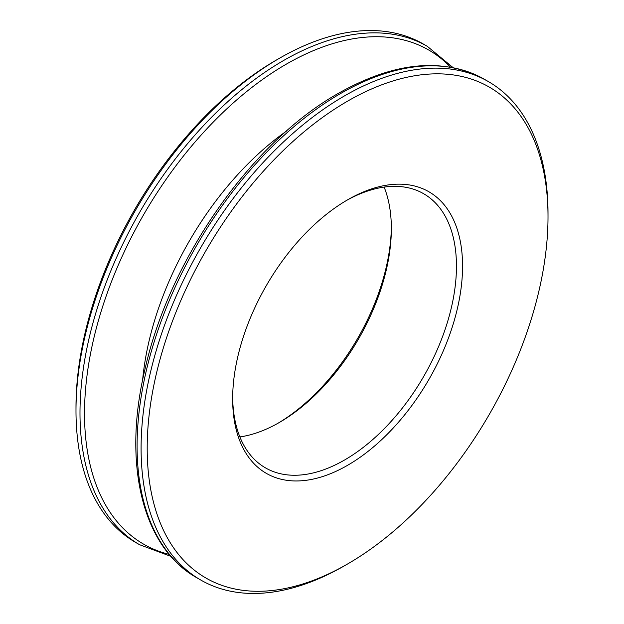 <?xml version="1.0" encoding="UTF-8"?>
<svg xmlns="http://www.w3.org/2000/svg" width="624" height="624" viewBox="0 0 624 624"><rect width="100%" height="100%" fill="white"/><g stroke="black" fill="none" stroke-linecap="round" stroke-linejoin="round"><path stroke-width="0.94" d="M347.607 563.971L344.557 565.726A287.734 166.124 -60 0 1 200.686 579.985A287.734 166.124 -60 0 1 156.577 349.417A287.734 166.124 -60 0 1 344.557 95.862A287.734 166.124 -60 0 1 488.42 81.604A287.734 166.124 -60 0 1 548.012 213.33L548.012 216.856A283.421 163.636 120 0 0 347.607 101.143A283.421 163.636 120 0 0 147.194 448.266A283.421 163.636 120 0 0 347.607 563.971A283.421 163.636 120 0 0 548.012 216.856M347.607 199.82A162.568 93.857 -60 0 1 462.563 266.191A162.568 93.857 -60 0 1 347.607 465.293A162.568 93.857 -60 0 1 232.651 398.923A162.568 93.857 -60 0 1 347.607 199.82L347.607 199.82M384.119 187.083A158.254 91.369 -60 0 1 391.349 228.602A158.254 91.369 -60 0 1 279.451 422.417A158.254 91.369 -60 0 1 239.881 436.917M232.658 397.145A158.254 91.369 120 0 0 265.426 467.844A158.254 91.369 120 0 0 344.557 460.013A158.254 91.369 120 0 0 447.938 320.557A158.254 91.369 120 0 0 423.68 193.744A158.254 91.369 120 0 0 346.07 200.717M75.988 410.67L75.988 407.144A283.421 163.636 -60 0 1 276.393 60.029L279.443 58.274A287.734 166.124 120 0 0 75.988 410.67A287.734 166.124 120 0 0 135.58 542.396L139.581 544.705A287.734 166.124 -60 0 1 95.48 314.137A287.734 166.124 -60 0 1 283.452 60.583A287.734 166.124 -60 0 1 427.315 46.332L423.314 44.015A287.734 166.124 120 0 0 279.443 58.274M277.93 423.283A162.568 93.857 120 0 0 391.342 226.855M142.607 380.149A230.186 132.896 -60 0 1 286.322 131.227M340.548 93.545A287.734 166.124 120 0 0 152.576 347.1A287.734 166.124 120 0 0 196.685 577.668C141.976 547.154 122.093 462.595 145.392 367.513C170.297 258.102 252.135 141.695 338.387 93.335C394.477 61.745 443.157 57.065 484.419 79.295A287.734 166.124 120 0 0 340.548 93.545M450.497 67.142A285.246 164.689 120 0 0 286.213 64.21A285.246 164.689 120 0 0 94.099 337.1A285.246 164.689 120 0 0 169.198 554.369M488.42 81.604L484.419 79.295M200.686 579.985L196.685 577.668M139.581 544.705L170.914 556.374M453.086 67.626L427.315 46.332"/></g></svg>
